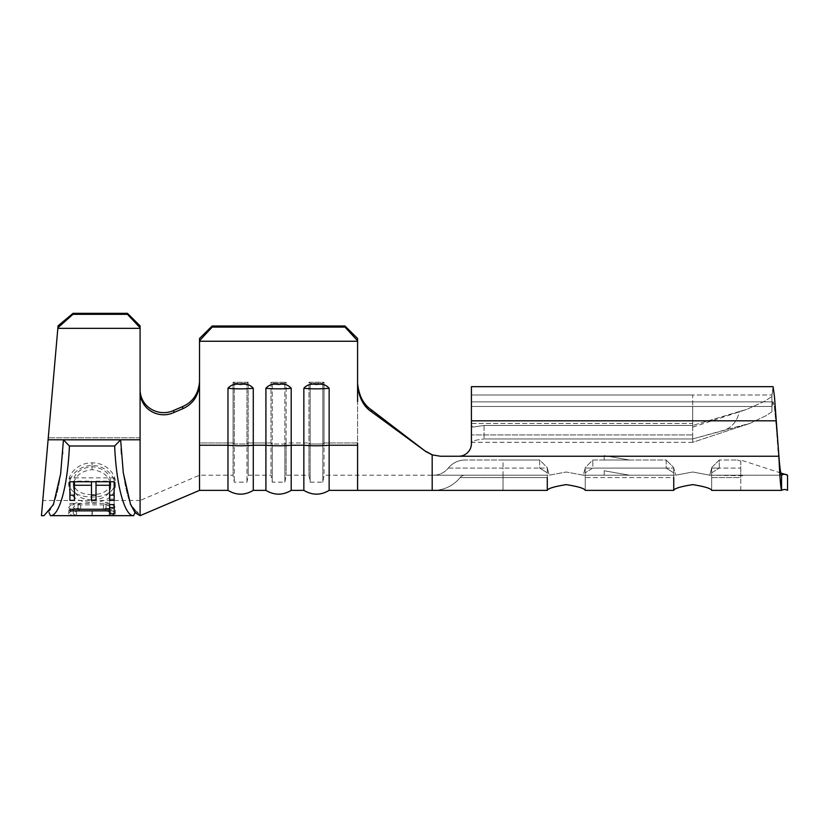 <?xml version="1.0" encoding="UTF-8"?>
<svg xmlns="http://www.w3.org/2000/svg" width="829" height="829" viewBox="0 0 829 829"><rect width="100%" height="100%" fill="white"/><g stroke="black" fill="none" stroke-linecap="round" stroke-linejoin="round"><path stroke-width="0.62" stroke-dasharray="4.14 3.11" d="M278.554 384.521C273.156 383.495 268.938 384.739 265.912 388.273A22.974 3.451 180 0 0 278.554 388.842A22.974 3.451 180 0 0 291.207 388.273C288.15 384.739 283.932 383.485 278.554 384.521M316.491 384.521C311.093 383.495 306.875 384.739 303.849 388.273A22.974 3.451 180 0 0 316.491 388.842A22.974 3.451 180 0 0 329.144 388.273C326.087 384.739 321.87 383.485 316.491 384.521M240.617 384.521C235.218 383.495 231.001 384.739 227.975 388.273A22.974 3.451 180 0 0 240.617 388.842A22.974 3.451 180 0 0 253.27 388.273C250.213 384.739 245.995 383.485 240.617 384.521M566.248 484.623C578.227 486.54 584.549 488.457 585.222 490.374L585.222 468.136L585.222 490.374L673.739 490.374L673.739 468.095L675.718 475.193L673.739 468.095L666.153 468.095L666.153 460.022L592.808 460.022L585.222 467.608L585.222 472.841L585.222 467.608L592.808 460.022L666.153 460.022L666.153 468.095L673.739 472.841L673.739 468.136L673.739 490.374L673.739 475.204L673.739 477.587L585.222 477.587L585.222 490.374L585.222 475.204L585.222 477.587L673.739 477.587M629.48 460.022L604.186 460.022L629.48 460.022L604.186 455.598L629.48 460.022M629.48 475.204L604.186 470.768L629.48 475.204L604.186 470.768L629.48 475.204L604.186 475.204L629.48 475.204M134.972 512.581L137.552 512.073L140.07 515.669L130.619 504.571L123.417 473.794L120.588 439.826M114.651 446.002L69.408 446.002L63.439 439.826L120.63 439.826L114.651 446.002C116.361 486.322 124.868 516.467 133.666 515.669M63.439 439.826L120.609 439.826L63.439 439.826L60.745 473.058L53.533 504.343L44.02 515.669L47.222 512.001L49.087 512.581M140.091 515.669L140.091 439.784L48.092 439.784L41.45 515.669L57.885 327.766L72.962 314.326L73.056 313.331L58.061 325.828L42.776 500.488L57.885 327.766M199.52 340.719L212.172 327.113L212.172 325.984L199.52 338.481L199.478 475.224M291.207 490.374L291.207 388.273M265.912 490.374L265.912 388.273M253.27 490.374L253.27 388.273M227.975 490.374L227.975 388.273M199.52 341.247L357.589 341.247L357.589 385.226C358.957 397.816 363.703 406.738 371.817 412.013L371.288 409.764L425.723 451.484L371.817 412.013M357.589 490.374L357.589 387.982M329.144 490.374L329.144 388.273M303.849 490.374L303.849 388.273M357.589 401.609L357.589 338.481L344.947 325.984L344.947 327.113L357.589 341.247M212.172 325.984L344.947 325.984M357.589 442.955L324.046 442.955L322.823 443.992L310.17 443.992L308.948 442.955L286.109 442.955L284.886 443.992L272.233 443.992L271.01 442.955L248.172 442.955L246.949 443.992L234.296 443.992L233.073 442.955L199.52 442.955L199.52 381.672L199.52 475.204L199.52 442.955L199.52 475.204L199.52 442.955L233.073 442.955L233.073 382.242L234.296 383.288L246.949 383.288L248.172 382.242L233.073 382.242L234.296 383.288L246.949 383.288L248.172 382.242L233.073 382.242L233.073 475.204L233.073 442.955L234.296 443.992L234.296 383.288L234.296 482.157L234.296 443.992L246.949 443.992L246.949 383.288L246.949 482.157L246.949 443.992L248.172 442.955L248.172 382.242L248.172 475.204L248.172 442.955L271.01 442.955L271.01 382.242L272.233 383.288L284.886 383.288L286.109 382.242L271.01 382.242L272.233 383.288L284.886 383.288L286.109 382.242L271.01 382.242L271.01 475.204L271.01 442.955L272.233 443.992L272.233 383.288L272.233 482.157L272.233 443.992L284.886 443.992L284.886 383.288L284.886 482.157L284.886 443.992L286.109 442.955L286.109 382.242L286.109 475.204L286.109 442.955L308.948 442.955L308.948 382.242L310.17 383.288L322.823 383.288L324.046 382.242L308.948 382.242L310.17 383.288L322.823 383.288L324.046 382.242L308.948 382.242L308.948 475.204L308.948 442.955L310.17 443.992L310.17 383.288L310.17 482.157L310.17 443.992L322.823 443.992L322.823 383.288L322.823 482.157L322.823 443.992L324.046 442.955L324.046 382.242L324.046 475.204L324.046 442.955L357.589 442.955L357.589 475.204L357.589 399.329M503.016 460.022L539.689 460.022L539.689 468.095L547.285 472.841L547.285 468.136L547.285 490.374L547.285 475.204L547.285 477.587L503.016 477.587L503.016 490.374L433.474 490.374L547.285 490.374L547.285 468.095L549.264 475.193L566.248 472.002L583.233 475.193L585.222 468.095L585.222 472.841L592.808 468.095L666.153 468.095L673.739 472.841L673.739 468.095L592.808 468.095L592.808 460.022L592.808 468.095L585.222 468.095L592.808 468.095L585.222 472.841L585.222 468.095L583.233 475.193L566.248 472.002L549.264 475.193L547.285 468.095L539.689 468.095L547.285 472.841L547.285 468.095L539.689 468.095L539.689 460.022L547.285 467.608L547.285 472.841L547.285 467.608L539.689 460.022L465.079 460.022L503.016 460.022L503.016 468.095L539.689 468.095L503.016 468.095L503.016 460.022M425.723 451.484L432.178 454.872L432.199 490.374L503.016 490.374L503.016 477.587L547.285 477.587M432.178 454.872L440.344 456.23L458.758 456.23A12.642 12.642 0 0 0 471.411 443.588L471.411 420.821L471.411 443.588A12.642 12.642 0 0 1 458.758 456.23A12.642 12.642 0 0 0 471.411 443.588L471.411 386.677L471.411 425.225L472.768 427.142L484.053 425.453L692.702 425.453L692.702 438.945L692.702 425.453L739.261 411.526C737.644 419.992 733.147 426.054 725.769 429.712L692.702 438.945L692.702 442.303L692.702 438.945L484.053 438.945L692.702 438.945L750.162 423.318L765.923 415.764L771.923 411.775L771.923 395.008L771.923 411.775L771.923 395.008L773.074 386.708M458.758 456.23L778.908 456.23L440.344 456.23L432.147 454.769L432.199 475.204L432.147 454.769L440.624 456.23L778.908 456.23L775.809 420.821L780.224 480.064M780.255 480.519L781.571 490.374L740.763 490.374L740.763 477.587L740.763 490.374L711.676 490.374C711.002 488.457 704.681 486.54 692.702 484.623M742.629 475.773L711.676 475.204L740.763 475.204L709.697 475.204L740.763 475.204L742.66 475.815L738.763 475.204L742.66 475.815L740.763 475.204L740.763 477.587L711.676 477.587L711.676 490.374L711.676 475.204L711.676 477.587L740.763 477.587L740.763 475.204L781.571 475.204L740.763 475.204L740.753 460.976L737.333 460.022L740.701 460.976M432.199 475.204L547.285 475.204L433.474 475.204L503.016 475.204L503.016 468.095L448.271 468.095A21.554 21.554 0 0 1 465.079 460.022A21.554 21.554 0 0 0 448.271 468.095L503.016 468.095L503.016 477.587L460.105 477.587A34.144 34.144 0 0 1 433.474 490.374A34.144 34.144 0 0 0 460.105 477.587L503.016 477.587L503.016 475.204L549.264 475.204L324.046 475.204L322.823 482.157L310.17 482.157L308.948 475.204L286.109 475.204L284.886 482.157L272.233 482.157L271.01 475.204L248.172 475.204L246.949 482.157L234.296 482.157L233.073 475.204L199.52 475.204L140.091 500.488L140.091 437.805L140.091 500.488L42.776 500.488M692.702 427.09L746.452 409.505L692.712 427.142L692.702 423.443L692.702 427.09L692.702 425.453L739.261 411.526C737.644 419.992 733.147 426.054 725.769 429.712L750.162 423.318L765.923 415.754L771.923 411.775L771.923 396.511L764.856 401.174L746.452 409.505L764.856 401.174L771.923 396.511L773.136 386.687L774.473 396.687L775.809 420.821L774.473 407.412L773.136 401.858L774.473 407.412L778.908 456.23C779.799 467.753 780.69 474.074 781.571 475.204L781.571 490.374C783.571 489.214 785.56 489.214 787.55 490.374L787.55 475.204C785.56 473.96 783.56 473.96 781.571 475.204M738.774 475.204L740.784 475.204L740.763 468.095L719.261 468.095L711.676 472.841L711.676 468.095L711.676 490.374L711.676 468.136L711.676 472.841L719.261 468.095L719.261 460.022L737.333 460.022L719.261 460.022L711.676 467.608L711.676 472.841L711.676 467.608L719.261 460.022L719.261 468.095L711.676 468.095L709.697 475.193L692.702 472.002L675.718 475.193L692.702 472.002L709.697 475.193L711.676 468.095L740.763 468.095L740.753 460.976M673.739 467.608L673.739 472.841L673.739 467.608L666.153 460.022L673.739 467.608M585.222 475.204L673.739 475.204L585.222 475.204M692.681 442.323L471.411 442.292C472.002 441.007 476.219 439.888 484.053 438.945C476.229 439.888 472.012 440.997 471.411 442.292L471.411 406.479L471.411 442.323L692.702 442.323L750.162 423.339L692.681 442.323L692.702 406.479L692.702 438.945M746.452 409.505L739.261 411.526L746.452 409.505M692.702 425.453L484.053 425.453L472.768 427.142L471.411 425.225L471.411 423.443L692.702 423.443L692.702 395.008L771.923 395.008L692.702 395.008L692.702 423.443L471.411 423.443L471.411 386.677L773.136 386.677M471.411 406.479L471.411 395.008L692.702 395.008L471.411 395.008L471.411 420.821L471.411 401.858L471.411 406.479L771.923 406.479L773.136 401.858L771.923 406.479L471.411 406.479M471.411 434.914L471.411 423.443L471.411 434.914L692.702 434.914L471.411 434.914M471.411 425.225L471.411 442.292L471.411 425.225M371.288 409.764C363.454 404.469 358.895 395.671 357.589 383.35L357.589 340.719M357.589 395.029L357.589 385.226M212.172 327.113L344.947 327.113M433.474 475.204A18.974 18.974 0 0 0 448.271 468.095A18.974 18.974 0 0 1 433.474 475.204A18.974 18.974 0 0 0 448.271 468.095A21.554 21.554 0 0 1 465.079 460.022M465.079 475.204A6.373 6.373 0 0 0 460.105 477.587A6.373 6.373 0 0 1 465.079 475.204A6.373 6.373 0 0 0 460.105 477.587A34.144 34.144 0 0 1 433.474 490.374M199.52 381.672C198.535 393.651 192.929 401.951 182.701 406.562L182.598 408.801L173.779 412.552L173.883 410.365L182.701 406.562M173.883 410.365C159.52 417.267 140.142 407.951 140.091 389.329L140.091 391.475C140.122 409.972 159.427 419.422 173.779 412.552M140.091 439.784L140.091 328.346L57.843 328.346M182.598 408.801C192.867 404.231 198.504 395.92 199.52 383.868M127.438 314.326L140.091 327.807L140.091 325.87L127.438 313.331L127.438 314.326L72.962 314.326M140.091 328.346L140.091 327.807M127.438 313.331L73.056 313.331M50.403 515.669C59.253 516.353 67.709 486.281 69.408 446.002M115.293 486.582C115.936 477.141 105.449 465.131 92.05 465.587C78.973 465.204 68.247 476.799 68.766 486.291C69.615 496.623 77.304 501.991 91.843 502.405C106.392 502.105 114.215 496.83 115.293 486.582L115.293 482.364C115.915 473.525 105.387 462.478 92.05 462.893C78.952 462.53 68.247 473.318 68.766 482.095C69.636 491.69 77.325 496.664 91.843 497.048C106.392 496.768 114.205 491.877 115.293 482.364M110.298 515.669L115.293 514.177C115.428 512.446 112.35 510.405 106.039 508.042L103.387 509.503C108.361 511.275 110.827 512.84 110.754 514.198L107.117 515.597M76.879 515.597L73.304 514.146C73.315 512.799 75.771 511.255 80.682 509.503L78.05 508.042C71.802 510.374 68.714 512.415 68.766 514.156L73.584 515.669M114.164 500.374L114.164 477.877L69.905 477.877L69.905 500.374M109.625 500.374L109.625 481.141L96.009 481.141L96.009 481.742M109.625 481.742L109.625 481.141M96.009 500.374L96.009 481.141M91.47 500.374L91.47 481.141L74.444 481.141L74.444 481.742M91.47 481.742L91.47 481.141M74.444 500.374L74.444 481.141M69.905 481.742L69.905 477.877M114.164 481.742L114.164 477.877M114.164 504.592L114.164 499.068L114.164 504.592M114.164 513.742L114.164 507.566M109.625 513.742L109.625 504.871L69.905 504.871L69.905 503.39L109.625 503.39L109.625 499.068L114.164 499.068M109.625 503.39L109.625 504.871M69.905 503.39L69.905 504.871M109.625 504.592L109.625 499.068M103.387 509.503L103.387 503.628C108.361 505.265 110.827 506.716 110.754 507.98L104.122 509.348L79.905 509.348L73.304 507.928C73.304 506.685 75.771 505.255 80.682 503.628L78.05 502.27C71.802 504.436 68.703 506.332 68.766 507.949L73.594 509.348L110.298 509.348L115.293 507.959C115.407 506.343 112.319 504.446 106.039 502.27L103.387 503.628M110.754 514.198L110.754 507.98M91.988 515.545L91.988 509.224M73.304 514.146L73.304 507.928M80.682 509.503L80.682 503.628M78.05 508.042L78.05 502.27M68.766 514.156L68.766 507.949M76.506 515.607L76.506 509.286M92.288 515.182L92.288 508.892M115.293 514.177L115.293 507.959M106.039 508.042L106.039 502.27M92.05 465.587L92.05 462.893M68.766 486.291L68.766 482.095M91.843 502.405L91.843 497.048M91.853 494.726C80.164 494.25 73.978 490.074 73.304 482.219C73.936 473.297 80.185 468.105 92.06 466.654C103.832 468.157 110.07 473.349 110.754 482.219C109.967 490.126 103.666 494.302 91.853 494.726L91.853 499.908C80.154 499.379 73.968 494.882 73.304 486.426C73.957 476.799 80.206 471.204 92.06 469.639C103.832 471.266 110.07 476.862 110.754 486.426C109.967 494.954 103.666 499.452 91.853 499.908M73.304 482.219L73.304 486.426M92.06 466.654L92.06 469.639M110.754 482.219L110.754 486.426M604.186 460.022L604.186 455.598M199.52 445.225L227.975 445.225A22.974 3.451 180 0 0 253.27 445.225L265.912 445.225A22.974 3.451 180 0 0 291.207 445.225L303.849 445.225A22.974 3.451 180 0 0 329.144 445.225L357.589 445.225M484.053 425.453L484.053 438.945L484.053 425.453M471.411 420.821L775.809 420.821M140.091 437.805L48.258 437.805L140.091 437.805M604.186 475.204L604.186 470.768M583.233 475.204L675.718 475.204L583.233 475.204M471.411 401.858L773.136 401.858L471.411 401.858M780.752 472.996L740.701 460.002M137.552 512.073L133.459 509.358L130.775 504.301C126.982 495.431 124.599 482.623 123.293 472.82M123.417 473.794C125.169 485.981 127.334 495.441 129.904 502.177C134.143 510.633 136.464 513.897 136.847 512.001M60.745 473.058C59.263 484.105 57.201 493.473 54.527 501.172C50.092 510.446 47.657 514.053 47.222 512.001C48.797 511.016 49.232 513.151 53.792 503.12C56.662 495.732 58.942 486.012 60.621 473.96M110.298 509.348L104.122 509.348M79.905 509.348L73.594 509.348"/><path stroke-width="1.24" d="M265.912 388.273C268.969 384.739 273.187 383.485 278.554 384.521C283.964 383.495 288.181 384.739 291.207 388.273A22.974 3.451 180 0 1 278.554 388.842A22.974 3.451 180 0 1 265.912 388.273L265.912 490.374C274.347 495.41 282.772 495.41 291.207 490.374L303.849 490.374C312.284 495.41 320.709 495.41 329.144 490.374L432.199 490.374L432.178 454.872L425.723 451.484L371.817 412.013C363.724 406.78 358.978 397.847 357.589 385.226L357.589 383.35C358.874 395.62 363.434 404.428 371.288 409.764L371.817 412.013M303.849 388.273C306.906 384.739 311.124 383.485 316.491 384.521C321.901 383.495 326.118 384.739 329.144 388.273A22.974 3.451 180 0 1 316.491 388.842A22.974 3.451 180 0 1 303.849 388.273L303.849 490.374M227.975 388.273C231.032 384.739 235.249 383.485 240.617 384.521C246.026 383.495 250.244 384.739 253.27 388.273A22.974 3.451 180 0 1 240.617 388.842A22.974 3.451 180 0 1 227.975 388.273L227.975 490.374C236.41 495.41 244.835 495.41 253.27 490.374L265.912 490.374M253.27 490.374L253.27 445.225A22.974 3.451 0 0 1 240.617 445.795A22.974 3.451 0 0 1 227.975 445.225L199.52 445.225L199.52 490.374L199.52 383.868C198.525 395.899 192.877 404.21 182.598 408.801L173.779 412.552C159.437 419.37 140.142 410.044 140.091 391.475L140.091 515.669L135.127 512.778L130.505 504.281L123.293 472.82L120.63 439.826L114.651 446.002C116.35 486.219 124.837 516.415 133.666 515.669L134.972 512.581M49.087 512.581L50.403 515.669C59.211 516.457 67.709 486.271 69.408 446.002L63.439 439.826L60.631 473.96L53.419 504.623L44.02 515.669L41.45 515.669M63.439 439.826L120.63 439.826M140.091 439.784L48.092 439.784L41.45 515.669L58.061 325.828L73.056 313.331L72.962 314.326L57.885 327.766M199.52 383.868L199.52 338.481L212.172 325.984L344.947 325.984L357.589 338.481L357.589 340.719L344.947 327.113L344.947 325.984M357.589 387.982L357.589 340.719M253.27 388.273L253.27 445.225L265.912 445.225A22.974 3.451 0 0 0 278.554 445.795A22.974 3.451 0 0 0 291.207 445.225L303.849 445.225A22.974 3.451 0 0 0 316.491 445.795A22.974 3.451 0 0 0 329.144 445.225L329.144 490.374M357.589 442.955L357.589 490.374M291.207 388.273L291.207 490.374M199.478 475.224L199.52 490.374L227.975 490.374M547.285 477.587L547.285 490.374C547.948 488.457 554.269 486.54 566.248 484.623C554.28 486.54 547.959 488.457 547.285 490.374L432.199 490.374M692.702 484.623C680.733 486.54 674.412 488.457 673.739 490.374C674.412 488.457 680.733 486.54 692.702 484.623C704.681 486.54 711.002 488.457 711.676 490.374L781.571 490.374C783.56 489.224 785.56 489.224 787.55 490.374L787.55 475.204C785.56 473.97 783.571 473.97 781.571 475.204L781.571 490.374C780.69 488.354 779.799 476.965 778.908 456.23C779.799 467.743 780.69 474.064 781.571 475.204M673.739 477.587L673.739 490.374L585.222 490.374C584.538 488.457 578.217 486.54 566.248 484.623M432.178 454.872L440.344 456.23L778.908 456.23L774.473 396.687L773.074 386.708M773.136 386.677L471.411 386.677L471.411 443.588A12.642 12.642 0 0 1 458.758 456.23M425.723 451.484L371.288 409.764M432.147 454.769L425.588 451.183L432.147 454.769M357.589 399.329L357.589 395.029M357.589 401.599L357.589 385.226M357.589 445.225L329.144 445.225L329.144 388.273M199.52 341.247L357.589 341.247M212.172 325.984L212.172 327.113L344.947 327.113M212.172 327.113L199.52 340.719M182.598 408.801L182.701 406.562L173.883 410.365L173.779 412.552M140.091 327.807L127.438 314.326L127.438 313.331L140.091 325.87L140.091 389.329C140.122 407.878 159.52 417.308 173.883 410.365M182.701 406.562C192.908 401.972 198.514 393.671 199.52 381.672M127.438 313.331L73.056 313.331M127.438 314.326L72.962 314.326M140.091 328.346L57.843 328.346M114.651 446.002L69.408 446.002M107.117 515.597L76.879 515.597M50.403 515.669L133.666 515.669M109.625 504.592L114.164 504.592L114.164 513.742L109.625 513.742L109.625 510.851L69.905 510.851L69.905 509.255L109.625 509.255L109.625 504.592M74.444 485.255L91.47 485.255L91.47 500.374L96.009 500.374L96.009 485.255L109.625 485.255L109.625 500.374L114.164 500.374L114.164 481.742L69.905 481.742L69.905 500.374L74.444 500.374L74.444 481.742M114.164 495.162L109.625 495.162M109.625 485.255L109.625 481.742M96.009 485.255L96.009 481.742M96.009 495.162L91.47 495.162M91.47 485.255L91.47 481.742M74.444 495.162L69.905 495.162M109.625 507.566L114.164 507.566L114.164 504.592M109.625 510.851L109.625 509.255M69.905 510.851L69.905 509.255M471.411 420.821L775.809 420.821M787.55 475.204L780.752 472.996M199.52 490.374L140.091 515.669M121.48 454.147L121.158 448.758M62.724 452.002L62.6 453.929M104.133 515.669L79.905 515.669"/></g></svg>
